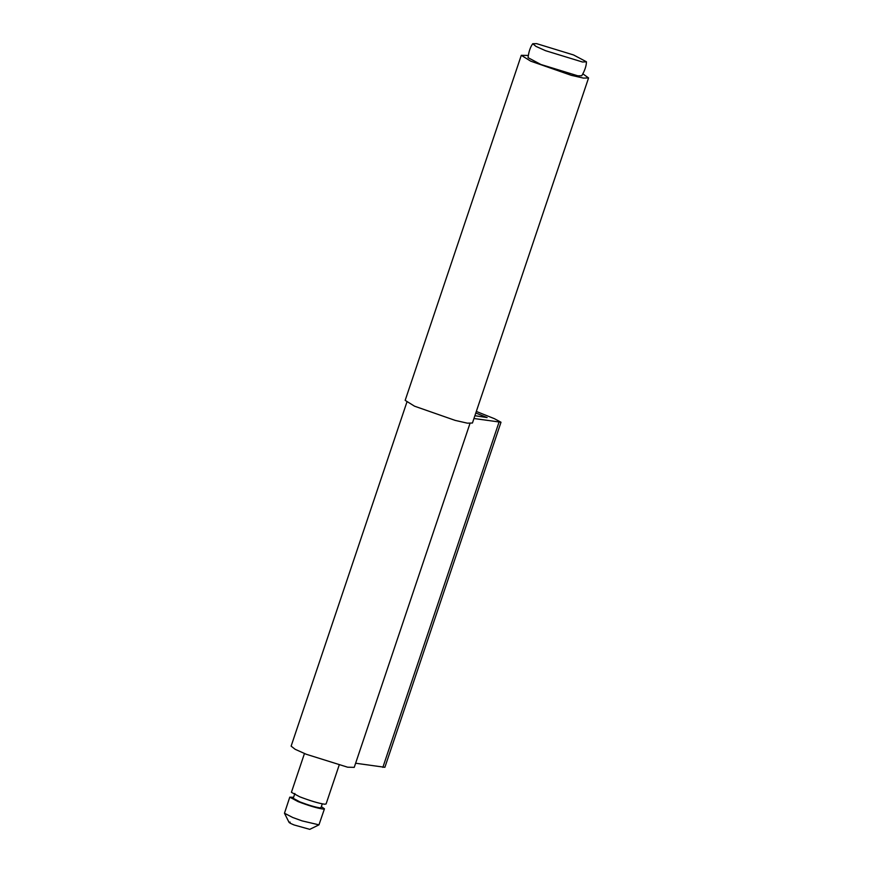 <?xml version="1.0" encoding="UTF-8"?>
<svg xmlns="http://www.w3.org/2000/svg" width="873" height="873" viewBox="0 0 873 873"><rect width="100%" height="100%" fill="white"/><g stroke="black" fill="none" stroke-linecap="round" stroke-linejoin="round"><path stroke-width="1.31" d="M321.329 806.619L324.45 808.824L318.972 824.843L302.113 820.893L292.728 817.488L284.467 813.232L289.781 797.158L293.59 797.289M318.972 824.843L309.773 829.35L294.026 824.941C289.29 822.977 288.003 822.05 290.174 822.159M324.45 808.824L322.89 809.042C316.986 808.147 308.715 805.67 298.075 801.61L289.781 797.158M322.268 803.858L320.991 807.656L319.736 807.831C315.011 807.11 308.398 805.135 299.886 801.894L293.241 798.326L294.867 793.492M339.139 765.206L326.076 803.989L324.516 804.208C318.612 803.313 310.341 800.847 299.701 796.787L291.407 792.324L304.459 753.53M586.449 61.797C586.35 65.966 584.79 70.615 581.756 75.744L577.861 75.82L540.922 64.504L528.056 57.662C528.732 51.747 530.293 47.098 532.748 43.726L536.633 43.65L573.583 54.966L586.449 61.797L582.509 62.016L545.56 50.699L535.989 46.411L532.748 43.726M469.969 423.47L354.231 767.367L347.65 767.203L306.27 754.272L295.129 749.285L291.124 746.131L406.851 402.235M476.331 411.445L494.369 418.669L501.004 422.237L384.884 767.302L355.627 763.231M474.901 415.712L487.134 417.567L475.796 413.027M501.004 422.237L473.952 418.505M582.88 73.867L588.566 77.948L472.435 423.012L467.361 423.165L455.171 420.393L414.533 406.185L405.17 400.369L521.29 55.315L528.296 55.457M588.566 77.948L583.48 78.101L571.291 75.329L530.653 61.132L521.29 55.315M498.974 422.314L382.854 767.367M284.467 813.232L289.061 822.388"/></g></svg>
